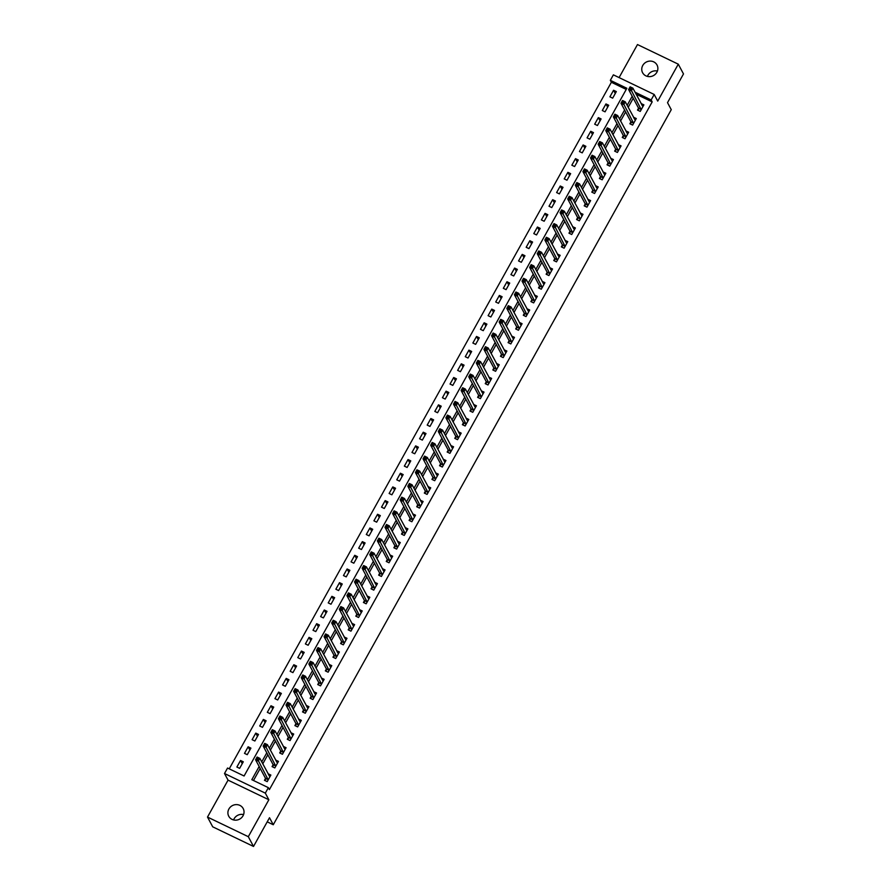 <?xml version="1.0" encoding="UTF-8"?>
<svg xmlns="http://www.w3.org/2000/svg" width="891" height="891" viewBox="0 0 891 891"><rect width="100%" height="100%" fill="white"/><g stroke="black" fill="none" stroke-linecap="round" stroke-linejoin="round"><path stroke-width="1.34" d="M647.423 76.403A8.175 7.663 151.9 0 1 657.413 71.068M642.756 65.466A8.175 7.663 -28.1 0 0 649.65 76.637A8.175 7.663 -28.1 0 0 657.023 65.01A8.175 7.663 -28.1 0 0 642.756 65.466M233.587 819.932A8.175 7.663 151.9 0 1 243.577 814.597M228.909 808.995A8.175 7.663 -28.1 0 0 235.814 820.165A8.175 7.663 -28.1 0 0 243.176 808.527A8.175 7.663 -28.1 0 0 228.909 808.995M626.239 89.423L611.371 82.273L610.335 80.324L613.376 74.844L654.183 94.468L651.143 99.948L635.049 92.207M267.222 821.836L273.27 824.754L671.268 109.671L667.515 102.654L683.497 73.931L678.285 64.174L637.477 44.55L619.089 77.595M273.27 824.754L269.505 817.726L253.523 846.45L212.715 826.826L207.503 817.069L248.311 836.694L268.859 799.762L265.318 793.135L224.51 773.511L227.55 768.042L244.089 775.994L626.874 88.276L610.335 80.324M268.859 799.762L228.051 780.137L207.503 817.069M228.051 780.137L224.51 773.511M611.371 82.273L229.232 768.844M253.523 846.45L248.311 836.694M239.634 768.365L243.288 761.794L240.537 760.468L236.883 767.04L239.634 768.365M247.252 754.688L250.906 748.117L248.144 746.792L244.49 753.363L247.252 754.688M254.859 741.011L258.513 734.44L255.762 733.115L252.108 739.686L254.859 741.011M262.477 727.334L266.131 720.763L263.368 719.438L259.715 725.998L262.477 727.334M270.084 713.646L273.737 707.086L270.987 705.761L267.333 712.321L270.084 713.646M277.702 699.97L281.356 693.41L278.593 692.084L274.94 698.644L277.702 699.97M285.309 686.293L288.962 679.733L286.211 678.407L282.558 684.967L285.309 686.293M292.927 672.616L296.58 666.056L293.818 664.731L290.165 671.291L292.927 672.616M300.534 658.939L304.199 652.379L301.436 651.054L297.783 657.614L300.534 658.939M308.152 645.262L311.805 638.702L309.054 637.366L305.39 643.937L308.152 645.262M315.77 631.585L319.423 625.014L316.661 623.689L313.008 630.26L315.77 631.585M323.377 617.909L327.03 611.337L324.279 610.012L320.626 616.583L323.377 617.909M330.995 604.232L334.648 597.661L331.886 596.335L328.233 602.906L330.995 604.232M338.602 590.555L342.255 583.984L339.504 582.658L335.851 589.229L338.602 590.555M346.22 576.878L349.873 570.307L347.111 568.981L343.458 575.553L346.22 576.878M353.827 563.201L357.48 556.63L354.729 555.305L351.076 561.865L353.827 563.201M361.445 549.513L365.098 542.953L362.336 541.628L358.683 548.188L361.445 549.513M369.052 535.836L372.705 529.276L369.954 527.951L366.301 534.511L369.052 535.836M376.67 522.159L380.323 515.599L377.561 514.274L373.908 520.834L376.67 522.159M384.277 508.483L387.941 501.923L385.179 500.597L381.526 507.157L384.277 508.483M391.895 494.806L395.548 488.246L392.786 486.92L389.133 493.48L391.895 494.806M399.502 481.129L403.166 474.569L400.404 473.232L396.751 479.804L399.502 481.129M407.12 467.452L410.773 460.881L408.022 459.556L404.358 466.127L407.12 467.452M414.738 453.775L418.391 447.204L415.629 445.879L411.976 452.45L414.738 453.775M422.345 440.098L425.998 433.527L423.247 432.202L419.594 438.773L422.345 440.098M429.963 426.421L433.616 419.85L430.854 418.525L427.201 425.096L429.963 426.421M437.57 412.745L441.223 406.173L438.472 404.848L434.819 411.419L437.57 412.745M445.188 399.068L448.841 392.497L446.079 391.171L442.426 397.731L445.188 399.068M452.795 385.38L456.448 378.82L453.697 377.494L450.044 384.054L452.795 385.38M460.413 371.703L464.066 365.143L461.304 363.818L457.651 370.378L460.413 371.703M468.02 358.026L471.673 351.466L468.922 350.141L465.269 356.701L468.02 358.026M475.638 344.349L479.291 337.789L476.529 336.464L472.876 343.024L475.638 344.349M483.245 330.672L486.909 324.112L484.147 322.787L480.494 329.347L483.245 330.672M490.863 316.996L494.516 310.436L491.765 309.099L488.101 315.67L490.863 316.996M498.481 303.319L502.134 296.748L499.372 295.422L495.719 301.993L498.481 303.319M506.088 289.642L509.741 283.071L506.99 281.745L503.337 288.316L506.088 289.642M513.706 275.965L517.359 269.394L514.597 268.068L510.944 274.64L513.706 275.965M521.313 262.288L524.966 255.717L522.215 254.392L518.562 260.963L521.313 262.288M528.931 248.611L532.584 242.04L529.822 240.715L526.169 247.286L528.931 248.611M536.538 234.934L540.191 228.363L537.44 227.038L533.787 233.598L536.538 234.934M544.156 221.246L547.809 214.686L545.047 213.361L541.394 219.921L544.156 221.246M551.763 207.57L555.416 201.01L552.665 199.684L549.012 206.244L551.763 207.57M559.381 193.893L563.034 187.333L560.272 186.007L556.619 192.567L559.381 193.893M566.988 180.216L570.652 173.656L567.89 172.331L564.237 178.891L566.988 180.216M574.606 166.539L578.259 159.979L575.508 158.654L571.844 165.214L574.606 166.539M582.224 152.862L585.877 146.302L583.115 144.966L579.462 151.537L582.224 152.862M589.831 139.185L593.484 132.614L590.733 131.289L587.069 137.86L589.831 139.185M597.449 125.508L601.102 118.937L598.34 117.612L594.687 124.183L597.449 125.508M605.056 111.832L608.709 105.261L605.958 103.935L602.305 110.506L605.056 111.832M612.674 98.155L616.327 91.584L613.565 90.258L609.912 96.829L612.674 98.155M259.158 766.505L251.819 779.703L268.358 787.666L269.405 789.615L652.179 101.897L636.085 94.156M633.245 98.244L628.2 107.31M625.627 111.921L620.582 120.987M618.02 125.598L612.975 134.664M610.402 139.274L605.357 148.34M602.795 152.951L597.75 162.017M595.177 166.628L590.132 175.694M587.559 180.305L582.514 189.371M579.952 193.993L574.907 203.059M572.334 207.67L567.289 216.736M564.727 221.347L559.682 230.413M557.109 235.024L552.064 244.089M549.502 248.7L544.457 257.766M541.884 262.377L536.839 271.443M534.277 276.054L529.232 285.12M526.659 289.731L521.614 298.797M519.052 303.408L514.007 312.474M511.434 317.085L506.389 326.151M503.827 330.761L498.771 339.827M496.209 344.438L491.164 353.504M488.591 358.126L483.546 367.192M480.984 371.803L475.939 380.869M473.366 385.48L468.321 394.546M465.759 399.157L460.714 408.223M458.141 412.834L453.096 421.9M450.534 426.511L445.489 435.576M442.916 440.187L437.871 449.253M435.309 453.864L430.264 462.93M427.691 467.541L422.646 476.607M420.084 481.218L415.028 490.284M412.466 494.895L407.421 503.961M404.848 508.572L399.803 517.638M397.241 522.26L392.196 531.326M389.623 535.937L384.578 545.002M382.016 549.613L376.971 558.679M374.398 563.29L369.353 572.356M366.791 576.967L361.746 586.033M359.173 590.644L354.128 599.71M351.566 604.321L346.521 613.387M343.948 617.998L338.903 627.064M336.341 631.674L331.296 640.74M328.723 645.351L323.678 654.417M321.116 659.028L316.06 668.094M313.498 672.705L308.453 681.771M305.88 686.393L300.835 695.448M298.273 700.07L293.228 709.136M290.655 713.747L285.61 722.813M283.048 727.424L278.003 736.489M275.43 741.1L270.385 750.166M267.823 754.777L262.778 763.843M260.205 768.454L253.489 780.516M265.44 778.522L264.449 780.293L267.211 781.619L270.864 775.059L268.08 773.767M273.058 764.834L272.067 766.616L274.818 767.942L278.471 761.382L275.698 760.09L276.8 762.083M280.665 751.158L279.674 752.94L282.436 754.265L286.089 747.705L283.305 746.413M288.283 737.481L287.292 739.263L290.043 740.588L293.707 734.028L290.923 732.736M295.89 723.804L294.899 725.586L297.661 726.911L301.314 720.351L298.552 719.026L299.643 721.042M303.508 710.127L302.517 711.909L305.268 713.234L308.932 706.674L306.148 705.382M311.115 696.45L310.124 698.232L312.886 699.558L316.539 692.986L313.766 691.706M318.733 682.773L317.742 684.555L320.504 685.881L324.157 679.31L321.373 678.029M326.351 669.096L325.36 670.878L328.111 672.204L331.764 665.633L328.991 664.352M333.958 655.42L332.967 657.202L335.729 658.527L339.382 651.956L336.598 650.675M341.576 641.743L340.585 643.525L343.336 644.85L346.989 638.279L344.216 636.987M349.183 628.066L348.192 629.837L350.954 631.162L354.607 624.602L351.822 623.31M356.801 614.389L355.81 616.16L358.561 617.485L362.214 610.925L359.441 609.633L360.543 611.627M364.408 600.701L363.417 602.483L366.179 603.808L369.832 597.248L367.047 595.956M372.026 587.024L371.035 588.806L373.786 590.132L377.439 583.572L374.666 582.28L375.768 584.273M379.633 573.347L378.642 575.129L381.404 576.455L385.057 569.895L382.284 568.603M387.251 559.671L386.26 561.453L389.011 562.778L392.675 556.218L389.89 554.926M394.858 545.994L393.867 547.776L396.629 549.101L400.282 542.541L397.509 541.249M402.476 532.317L401.485 534.099L404.247 535.424L407.9 528.853L405.115 527.572M410.083 518.64L409.103 520.422L411.854 521.747L415.507 515.176L412.733 513.895M417.701 504.963L416.71 506.745L419.472 508.07L423.125 501.499L420.34 500.219M425.319 491.286L424.328 493.068L427.079 494.394L430.732 487.822L427.958 486.542M432.926 477.609L431.935 479.391L434.697 480.717L438.35 474.146L435.565 472.854L436.679 474.847M440.544 463.933L439.553 465.703L442.304 467.04L445.957 460.469L443.183 459.177M448.151 450.256L447.159 452.027L449.922 453.352L453.575 446.792L450.79 445.5M455.769 436.568L454.778 438.35L457.529 439.675L461.182 433.115L458.408 431.823L459.511 433.817M463.376 422.891L462.384 424.673L465.147 425.998L468.8 419.438L466.026 418.146M470.994 409.214L470.002 410.996L472.753 412.321L476.418 405.761L473.633 404.469M478.601 395.537L477.609 397.319L480.372 398.645L484.025 392.085L481.251 390.793M486.219 381.86L485.227 383.642L487.99 384.968L491.643 378.408L488.858 377.116M493.826 368.183L492.834 369.965L495.596 371.291L499.25 364.72L496.476 363.439M501.444 354.507L500.452 356.289L503.215 357.614L506.868 351.043L504.083 349.762M509.062 340.83L508.07 342.612L510.821 343.937L514.475 337.366L511.701 336.085M516.669 327.153L515.677 328.935L518.439 330.26L522.093 323.689L519.308 322.408M524.287 313.476L523.295 315.258L526.046 316.583L529.7 310.012L526.926 308.72M531.894 299.799L530.902 301.57L533.664 302.907L537.318 296.335L534.533 295.044L535.647 297.037M539.512 286.122L538.52 287.893L541.271 289.219L544.924 282.659L542.151 281.367M547.119 272.434L546.127 274.216L548.889 275.542L552.543 268.982L549.758 267.69M554.737 258.758L553.745 260.54L556.496 261.865L560.149 255.305L557.376 254.013L558.479 256.007M562.344 245.081L561.352 246.863L564.114 248.188L567.767 241.628L564.994 240.336M569.962 231.404L568.97 233.186L571.721 234.511L575.386 227.951L572.601 226.659M577.568 217.727L576.577 219.509L579.339 220.834L582.992 214.274L580.219 212.982M585.187 204.05L584.195 205.832L586.957 207.157L590.61 200.586L587.826 199.306M592.793 190.373L591.813 192.155L594.564 193.481L598.217 186.91L595.444 185.629L596.547 187.611M600.411 176.696L599.42 178.478L602.182 179.804L605.835 173.233L603.051 171.952M608.03 163.02L607.038 164.802L609.789 166.127L613.442 159.556L610.669 158.275M615.636 149.343L614.645 151.125L617.407 152.45L621.06 145.879L618.276 144.587L619.39 146.581M623.255 135.666L622.263 137.437L625.014 138.773L628.667 132.202L625.894 130.91M630.861 121.989L629.87 123.76L632.632 125.085L636.285 118.525L633.501 117.233L634.615 119.227M638.479 108.301L637.488 110.083L640.239 111.408L643.892 104.848L641.119 103.556M654.183 94.468L657.725 101.106L678.285 64.174M652.179 101.897L651.143 99.948M268.358 787.666L265.318 793.135M632.198 96.295L627.153 105.361M624.591 109.972L619.535 119.038M616.973 123.649L611.928 132.714M609.355 137.325L604.31 146.391M601.748 151.002L596.703 160.068M594.13 164.679L589.085 173.745M586.523 178.356L581.478 187.422M578.905 192.033L573.86 201.099M571.298 205.71L566.253 214.776M563.68 219.398L558.635 228.464M556.073 233.074L551.028 242.14M548.455 246.751L543.41 255.817M540.848 260.428L535.803 269.494M533.23 274.105L528.185 283.171M525.612 287.782L520.567 296.848M518.005 301.459L512.96 310.525M510.387 315.136L505.342 324.201M502.78 328.812L497.735 337.878M495.162 342.489L490.117 351.555M487.555 356.166L482.51 365.232M479.937 369.843L474.892 378.909M472.33 383.531L467.285 392.597M464.712 397.208L459.667 406.274M457.105 410.885L452.06 419.951M449.487 424.561L444.442 433.627M441.88 438.238L436.824 447.304M434.262 451.915L429.217 460.981M426.644 465.592L421.599 474.658M419.037 479.269L413.992 488.335M411.419 492.946L406.374 502.012M403.812 506.623L398.767 515.689M396.194 520.299L391.149 529.365M388.587 533.976L383.542 543.042M380.969 547.664L375.924 556.73M373.362 561.341L368.317 570.407M365.744 575.018L360.699 584.084M358.137 588.695L353.081 597.761M350.519 602.372L345.474 611.438M342.901 616.049L337.856 625.114M335.294 629.725L330.249 638.791M327.676 643.402L322.631 652.468M320.069 657.079L315.024 666.145M312.451 670.756L307.406 679.822M304.845 684.433L299.799 693.499M297.226 698.11L292.181 707.176M289.62 711.798L284.574 720.864M282.001 725.474L276.956 734.54M274.395 739.151L269.349 748.217M266.777 752.828L261.731 761.894M269.193 775.76L268.102 773.733M242.241 763.676L240.537 760.468M615.28 93.466L613.565 90.258M607.662 107.143L605.958 103.935M600.055 120.82L598.34 117.612M592.437 134.496L590.733 131.289M584.83 148.173L583.115 144.966M577.212 161.85L575.508 158.654M569.605 175.527L567.89 172.331M561.987 189.204L560.272 186.007M554.38 202.881L552.665 199.684M546.762 216.558L545.047 213.361M539.155 230.246L537.44 227.038M531.537 243.922L529.822 240.715M523.919 257.599L522.215 254.392M516.312 271.276L514.597 268.068M508.694 284.953L506.99 281.745M501.087 298.63L499.372 295.422M493.469 312.307L491.765 309.099M485.862 325.983L484.147 322.787M478.244 339.66L476.529 336.464M470.637 353.337L468.922 350.141M463.019 367.014L461.304 363.818M455.412 380.691L453.697 377.494M447.794 394.379L446.079 391.171M440.187 408.056L438.472 404.848M432.569 421.733L430.854 418.525M424.951 435.409L423.247 432.202M417.344 449.086L415.629 445.879M409.726 462.763L408.022 459.556M402.119 476.44L400.404 473.232M394.501 490.117L392.786 486.92M386.894 503.794L385.179 500.597M379.276 517.471L377.561 514.274M371.67 531.147L369.954 527.951M364.051 544.824L362.336 541.628M356.445 558.512L354.729 555.305M348.827 572.189L347.111 568.981M341.208 585.866L339.504 582.658M333.602 599.543L331.886 596.335M325.983 613.22L324.279 610.012M318.377 626.896L316.661 623.689M310.759 640.573L309.054 637.366M303.152 654.25L301.436 651.054M295.534 667.927L293.818 664.731M287.927 681.604L286.211 678.407M280.309 695.281L278.593 692.084M272.702 708.958L270.987 705.761M265.084 722.646L263.368 719.438M257.477 736.322L255.762 733.115M249.859 749.999L248.144 746.792M284.418 748.407L283.327 746.38M292.025 734.73L290.945 732.703M307.25 707.365L306.17 705.338M314.868 693.688L313.788 691.661M322.475 680.011L321.395 677.984M330.093 666.334L329.013 664.307M337.7 652.658L336.62 650.63M345.318 638.981L344.238 636.954M352.936 625.304L351.845 623.277M368.161 597.95L367.07 595.923M383.386 570.596L382.295 568.569M390.993 556.908L389.913 554.893M398.611 543.232L397.531 541.205M406.218 529.555L405.138 527.528M413.836 515.878L412.756 513.851M421.443 502.201L420.363 500.174M429.061 488.524L427.981 486.497M444.286 461.17L443.206 459.143M451.904 447.494L450.813 445.467M467.129 420.14L466.038 418.113M474.736 406.463L473.656 404.436M482.354 392.775L481.274 390.759M489.961 379.098L488.881 377.071M497.579 365.421L496.499 363.394M505.186 351.745L504.106 349.718M512.804 338.068L511.724 336.041M520.422 324.391L519.33 322.364M528.029 310.714L526.949 308.687M543.254 283.36L542.173 281.333M550.872 269.683L549.78 267.656M566.097 242.33L565.005 240.303M573.704 228.642L572.623 226.626M581.322 214.965L580.241 212.938M588.929 201.288L587.848 199.261M604.154 173.934L603.073 171.907M611.772 160.257L610.691 158.23M626.997 132.904L625.916 130.877M642.222 105.55L641.141 103.523M269.138 775.727L270.207 776.25M265.34 780.728L265.418 778.188L255.561 759.778L257.087 757.038L259.849 758.364L269.873 776.841M258.29 758.274L259.849 758.364L258.323 761.103L255.561 759.778L256.575 758.842L257.677 759.377L258.29 758.274L257.187 757.751L256.575 758.842M268.202 779.848L257.677 759.377M257.087 757.038L257.187 757.751M276.745 762.05L277.814 762.562M272.958 767.051L273.025 764.511L263.179 746.09L264.705 743.361L267.456 744.687L277.48 763.164M265.897 744.598L267.456 744.687L265.93 747.426L263.179 746.09L264.193 745.166L265.295 745.7L265.897 744.598L264.794 744.074L264.193 745.166M275.809 766.171L265.295 745.7M264.705 743.361L264.794 744.074M284.363 748.373L285.432 748.885M280.576 753.374L280.643 750.835L270.786 732.413L272.312 729.684L275.074 731.01L285.098 749.487M273.515 730.921L275.074 731.01L273.548 733.738L270.786 732.413L271.8 731.489L272.902 732.012L273.515 730.921L272.412 730.397L271.8 731.489M283.427 752.483L272.902 732.012M272.312 729.684L272.412 730.397M291.97 734.696L293.039 735.209M288.183 739.697L288.25 737.158L278.404 718.736L279.93 716.008L282.681 717.333L292.716 735.81M281.133 717.244L282.681 717.333L281.155 720.062L278.404 718.736L279.418 717.812L280.52 718.335L281.133 717.244L280.03 716.72L279.418 717.812M291.034 738.806L280.52 718.335M279.93 716.008L280.03 716.72M299.588 721.019L300.657 721.532M295.801 726.02L295.868 723.481L286.011 705.059L287.537 702.331L290.299 703.656L300.323 722.122M288.74 703.567L290.299 703.656L288.773 706.385L286.011 705.059L287.025 704.135L288.127 704.658L288.74 703.567L287.637 703.032L287.025 704.135M298.652 725.129L288.127 704.658M287.537 702.331L287.637 703.032M307.195 707.343L308.264 707.855M303.408 712.343L303.475 709.793L293.629 691.383L295.155 688.654L297.906 689.979L307.941 708.445M296.358 689.89L297.906 689.979L296.391 692.708L293.629 691.383L294.643 690.458L295.745 690.982L296.358 689.89L295.255 689.356L294.643 690.458M306.259 711.452L295.745 690.982M295.155 688.654L295.255 689.356M314.813 693.666L315.882 694.178M311.026 698.655L311.093 696.116L301.247 677.706L302.762 674.966L305.524 676.291L315.548 694.768M303.965 676.213L305.524 676.291L303.998 679.031L301.247 677.706L302.249 676.781L303.352 677.305L303.965 676.213L302.862 675.679L302.249 676.781M313.877 697.776L303.352 677.305M302.762 674.966L302.862 675.679M322.419 679.989L323.489 680.501M318.633 684.979L318.7 682.439L308.854 664.029L310.38 661.289L313.131 662.614L323.166 681.092M311.583 662.536L313.131 662.614L311.616 665.354L308.854 664.029L309.868 663.093L310.97 663.628L311.583 662.536L310.48 662.002L309.868 663.093M321.495 684.099L310.97 663.628M310.38 661.289L310.48 662.002M330.038 666.312L331.107 666.824M326.251 671.302L326.318 668.762L316.472 650.352L317.987 647.612L320.749 648.938L330.773 667.415M319.19 648.86L320.749 648.938L319.223 651.677L316.472 650.352L317.486 649.416L318.588 649.951L319.19 648.86L318.087 648.325L317.486 649.416M329.102 670.422L318.588 649.951M317.987 647.612L318.087 648.325M337.644 652.635L338.714 653.148M333.858 657.625L333.925 655.085L324.079 636.675L325.605 633.935L328.356 635.261L338.391 653.738M326.808 635.183L328.356 635.261L326.841 638.001L324.079 636.675L325.092 635.74L326.195 636.274L326.808 635.183L325.705 634.648L325.092 635.74M336.72 656.745L326.195 636.274M325.605 633.935L325.705 634.648M345.262 638.958L346.332 639.471M341.476 643.948L341.543 641.409L331.697 622.998L333.212 620.259L335.974 621.584L345.998 640.061M334.415 621.506L335.974 621.584L334.448 624.324L331.697 622.998L332.711 622.063L333.813 622.597L334.415 621.506L333.312 620.971L332.711 622.063M344.327 643.068L333.813 622.597M333.212 620.259L333.312 620.971M352.881 625.27L353.95 625.794M349.083 630.271L349.161 627.732L339.304 609.321L340.83 606.582L343.592 607.907L353.616 626.384M342.033 607.818L343.592 607.907L342.066 610.647L339.304 609.321L340.317 608.386L341.42 608.921L342.033 607.818L340.93 607.294L340.317 608.386M351.945 629.391L341.42 608.921M340.83 606.582L340.93 607.294M360.487 611.594L361.557 612.117M356.701 616.594L356.768 614.055L346.922 595.645L348.437 592.905L351.199 594.23L361.223 612.707M349.64 594.141L351.199 594.23L349.673 596.97L346.922 595.645L347.935 594.709L349.038 595.244L349.64 594.141L348.537 593.618L347.935 594.709M359.552 615.714L349.038 595.244M348.437 592.905L348.537 593.618M368.106 597.917L369.175 598.429M364.319 602.917L364.386 600.378L354.529 581.957L356.055 579.228L358.817 580.553L368.841 599.03M357.258 580.464L358.817 580.553L357.291 583.293L354.529 581.957L355.542 581.032L356.645 581.567L357.258 580.464L356.155 579.941L355.542 581.032M367.17 602.038L356.645 581.567M356.055 579.228L356.155 579.941M375.712 584.24L376.782 584.752M371.926 589.241L371.993 586.701L362.147 568.28L363.673 565.551L366.424 566.876L376.459 585.354M364.876 566.787L366.424 566.876L364.898 569.605L362.147 568.28L363.16 567.355L364.263 567.879L364.876 566.787L363.762 566.264L363.16 567.355M374.777 588.35L364.263 567.879M363.673 565.551L363.762 566.264M383.33 570.563L384.4 571.075M379.544 575.564L379.611 573.024L369.754 554.603L371.28 551.874L374.042 553.2L384.066 571.677M372.483 553.111L374.042 553.2L372.516 555.928L369.754 554.603L370.767 553.679L371.87 554.202L372.483 553.111L371.38 552.587L370.767 553.679M382.395 574.673L371.87 554.202M371.28 551.874L371.38 552.587M390.937 556.886L392.007 557.398M387.151 561.887L387.217 559.348L377.372 540.926L378.898 538.197L381.649 539.523L391.684 557.989M380.101 539.434L381.649 539.523L380.134 542.251L377.372 540.926L378.385 540.002L379.488 540.525L380.101 539.434L378.998 538.899L378.385 540.002M390.002 560.996L379.488 540.525M378.898 538.197L378.998 538.899M398.555 543.209L399.625 543.722M394.769 548.21L394.836 545.66L384.979 527.249L386.505 524.521L389.267 525.846L399.291 544.312M387.708 525.757L389.267 525.846L387.741 528.575L384.979 527.249L385.992 526.325L387.095 526.848L387.708 525.757L386.605 525.222L385.992 526.325M397.62 547.319L387.095 526.848M386.505 524.521L386.605 525.222M406.162 529.532L407.232 530.045M402.376 534.522L402.442 531.983L392.597 513.572L394.123 510.833L396.874 512.158L406.909 530.635M395.326 512.08L396.874 512.158L395.359 514.898L392.597 513.572L393.61 512.648L394.713 513.171L395.326 512.08L394.223 511.545L393.61 512.648M405.238 533.642L394.713 513.171M394.123 510.833L394.223 511.545M413.78 515.856L414.85 516.368M409.994 520.845L410.06 518.306L400.215 499.896L401.73 497.156L404.492 498.481L414.515 516.958M402.932 498.403L404.492 498.481L402.966 501.221L400.215 499.896L401.228 498.96L402.331 499.495L402.932 498.403L401.83 497.869L401.228 498.96M412.845 519.965L402.331 499.495M401.73 497.156L401.83 497.869M421.387 502.179L422.457 502.691M417.601 507.168L417.667 504.629L407.822 486.219L409.348 483.479L412.099 484.804L422.134 503.281M410.551 484.726L412.099 484.804L410.584 487.544L407.822 486.219L408.835 485.283L409.938 485.818L410.551 484.726L409.448 484.192L408.835 485.283M420.463 506.288L409.938 485.818M409.348 483.479L409.448 484.192M429.005 488.502L430.075 489.014M425.219 493.491L425.285 490.952L415.44 472.542L416.955 469.802L419.717 471.127L429.74 489.605M418.157 471.049L419.717 471.127L418.191 473.867L415.44 472.542L416.453 471.606L417.556 472.141L418.157 471.049L417.055 470.515L416.453 471.606M428.07 492.612L417.556 472.141M416.955 469.802L417.055 470.515M436.612 474.825L437.681 475.337M432.826 479.815L432.892 477.275L423.047 458.865L424.573 456.125L427.324 457.451L437.358 475.928M425.775 457.373L427.324 457.451L425.809 460.19L423.047 458.865L424.06 457.929L425.163 458.464L425.775 457.373L424.673 456.838L424.06 457.929M435.688 478.935L425.163 458.464M424.573 456.125L424.673 456.838M444.23 461.137L445.3 461.661M440.444 466.138L440.51 463.598L430.665 445.188L432.18 442.448L434.942 443.774L444.965 462.251M433.382 443.685L434.942 443.774L433.416 446.514L430.665 445.188L431.678 444.253L432.781 444.787L433.382 443.685L432.28 443.161L431.678 444.253M443.295 465.258L432.781 444.787M432.18 442.448L432.28 443.161M451.848 447.46L452.918 447.984M448.05 452.461L448.128 449.922L438.272 431.511L439.798 428.771L442.56 430.097L452.583 448.574M441 430.008L442.56 430.097L441.034 432.837L438.272 431.511L439.285 430.576L440.388 431.11L441 430.008L439.898 429.484L439.285 430.576M450.913 451.581L440.388 431.11M439.798 428.771L439.898 429.484M459.455 433.783L460.524 434.296M455.669 438.784L455.735 436.245L445.89 417.823L447.416 415.095L450.167 416.42L460.19 434.897M448.607 416.331L450.167 416.42L448.641 419.16L445.89 417.823L446.903 416.899L448.006 417.434L448.607 416.331L447.505 415.807L446.903 416.899M458.52 437.904L448.006 417.434M447.416 415.095L447.505 415.807M467.073 420.106L468.143 420.619M463.287 425.107L463.353 422.568L453.497 404.146L455.023 401.418L457.785 402.743L467.808 421.22M456.225 402.654L457.785 402.743L456.259 405.472L453.497 404.146L454.51 403.222L455.613 403.746L456.225 402.654L455.123 402.131L454.51 403.222M466.138 424.216L455.613 403.746M455.023 401.418L455.123 402.131M474.68 406.43L475.749 406.942M470.894 411.43L470.96 408.891L461.115 390.47L462.641 387.741L465.392 389.066L475.426 407.543M463.843 388.977L465.392 389.066L463.866 391.795L461.115 390.47L462.128 389.545L463.231 390.069L463.843 388.977L462.741 388.454L462.128 389.545M473.745 410.539L463.231 390.069M462.641 387.741L462.741 388.454M482.298 392.753L483.368 393.265M478.512 397.754L478.578 395.214L468.722 376.793L470.248 374.064L473.01 375.389L483.033 393.855M471.45 375.3L473.01 375.389L471.484 378.118L468.722 376.793L469.735 375.868L470.838 376.392L471.45 375.3L470.348 374.766L469.735 375.868M481.363 396.863L470.838 376.392M470.248 374.064L470.348 374.766M489.905 379.076L490.974 379.588M486.118 384.077L486.185 381.526L476.34 363.116L477.866 360.387L480.617 361.713L490.651 380.179M479.068 361.623L480.617 361.713L479.102 364.441L476.34 363.116L477.353 362.192L478.456 362.715L479.068 361.623L477.966 361.089L477.353 362.192M488.97 383.186L478.456 362.715M477.866 360.387L477.966 361.089M497.523 365.399L498.592 365.911M493.737 370.389L493.803 367.849L483.958 349.439L485.472 346.699L488.235 348.025L498.258 366.502M486.675 347.947L488.235 348.025L486.709 350.764L483.958 349.439L484.96 348.515L486.063 349.038L486.675 347.947L485.573 347.412L484.96 348.515M496.588 369.509L486.063 349.038M485.472 346.699L485.573 347.412M505.13 351.722L506.199 352.235M501.343 356.712L501.41 354.173L491.565 335.762L493.091 333.022L495.841 334.348L505.876 352.825M494.293 334.27L495.841 334.348L494.327 337.088L491.565 335.762L492.578 334.827L493.681 335.361L494.293 334.27L493.191 333.735L492.578 334.827M504.206 355.832L493.681 335.361M493.091 333.022L493.191 333.735M512.748 338.045L513.817 338.558M508.961 343.035L509.028 340.496L499.183 322.085L500.697 319.346L503.46 320.671L513.483 339.148M501.9 320.593L503.46 320.671L501.934 323.411L499.183 322.085L500.196 321.15L501.299 321.684L501.9 320.593L500.798 320.058L500.196 321.15M511.813 342.155L501.299 321.684M500.697 319.346L500.798 320.058M520.355 324.369L521.424 324.881M516.568 329.358L516.635 326.819L506.79 308.409L508.315 305.669L511.066 306.994L521.101 325.471M509.518 306.916L511.066 306.994L509.552 309.734L506.79 308.409L507.803 307.473L508.906 308.008L509.518 306.916L508.416 306.381L507.803 307.473M519.431 328.478L508.906 308.008M508.315 305.669L508.416 306.381M527.973 310.692L529.042 311.204M524.186 315.681L524.253 313.142L514.408 294.732L515.922 291.992L518.685 293.317L528.708 311.794M517.125 293.239L518.685 293.317L517.159 296.057L514.408 294.732L515.421 293.796L516.524 294.331L517.125 293.239L516.023 292.705L515.421 293.796M527.038 314.801L516.524 294.331M515.922 291.992L516.023 292.705M535.591 297.004L536.66 297.527M531.793 302.004L531.871 299.465L522.015 281.055L523.54 278.315L526.303 279.64L536.326 298.117M524.743 279.551L526.303 279.64L524.777 282.38L522.015 281.055L523.028 280.119L524.131 280.654L524.743 279.551L523.641 279.028L523.028 280.119M534.656 301.125L524.131 280.654M523.54 278.315L523.641 279.028M543.198 283.327L544.267 283.85M539.411 288.328L539.478 285.788L529.633 267.378L531.159 264.638L533.909 265.964L543.933 284.441M532.35 265.874L533.909 265.964L532.384 268.703L529.633 267.378L530.646 266.442L531.749 266.977L532.35 265.874L531.248 265.351L530.646 266.442M542.263 287.448L531.749 266.977M531.159 264.638L531.248 265.351M550.816 269.65L551.885 270.162M547.029 274.651L547.096 272.111L537.24 253.69L538.765 250.961L541.528 252.287L551.551 270.764M539.968 252.198L541.528 252.287L540.002 255.026L537.24 253.69L538.253 252.766L539.356 253.3L539.968 252.198L538.866 251.674L538.253 252.766M549.881 273.771L539.356 253.3M538.765 250.961L538.866 251.674M558.423 255.973L559.492 256.485M554.636 260.974L554.703 258.435L544.858 240.013L546.383 237.284L549.134 238.61L559.169 257.087M547.586 238.521L549.134 238.61L547.609 241.338L544.858 240.013L545.871 239.089L546.974 239.612L547.586 238.521L546.473 237.997L545.871 239.089M557.488 260.083L546.974 239.612M546.383 237.284L546.473 237.997M566.041 242.296L567.11 242.809M562.254 247.297L562.321 244.758L552.465 226.336L553.99 223.608L556.752 224.933L566.776 243.41M555.193 224.844L556.752 224.933L555.227 227.662L552.465 226.336L553.478 225.412L554.581 225.935L555.193 224.844L554.091 224.32L553.478 225.412M565.106 246.406L554.581 225.935M553.99 223.608L554.091 224.32M573.648 228.619L574.717 229.132M569.861 233.62L569.928 231.081L560.083 212.659L561.608 209.931L564.359 211.256L574.394 229.722M562.811 211.167L564.359 211.256L562.845 213.985L560.083 212.659L561.096 211.735L562.199 212.258L562.811 211.167L561.709 210.632L561.096 211.735M572.713 232.729L562.199 212.258M561.608 209.931L561.709 210.632M581.266 214.943L582.335 215.455M577.479 219.943L577.546 217.393L567.701 198.983L569.215 196.254L571.977 197.579L582.001 216.045M570.418 197.49L571.977 197.579L570.452 200.308L567.701 198.983L568.703 198.058L569.806 198.582L570.418 197.49L569.316 196.956L568.703 198.058M580.331 219.052L569.806 198.582M569.215 196.254L569.316 196.956M588.873 201.266L589.942 201.778M585.086 206.255L585.153 203.716L575.308 185.306L576.833 182.566L579.584 183.891L589.619 202.368M578.036 183.813L579.584 183.891L578.07 186.631L575.308 185.306L576.321 184.381L577.424 184.905L578.036 183.813L576.934 183.279L576.321 184.381M587.949 205.376L577.424 184.905M576.833 182.566L576.934 183.279M596.491 187.589L597.56 188.101M592.704 192.579L592.771 190.039L582.926 171.629L584.44 168.889L587.202 170.214L597.226 188.692M585.643 170.136L587.202 170.214L585.677 172.954L582.926 171.629L583.939 170.693L585.042 171.228L585.643 170.136L584.541 169.602L583.939 170.693M595.556 191.699L585.042 171.228M584.44 168.889L584.541 169.602M604.098 173.912L605.167 174.424M600.311 178.902L600.378 176.362L590.533 157.952L592.058 155.212L594.809 156.538L604.844 175.015M593.261 156.46L594.809 156.538L593.295 159.277L590.533 157.952L591.546 157.016L592.649 157.551L593.261 156.46L592.159 155.925L591.546 157.016M603.174 178.022L592.649 157.551M592.058 155.212L592.159 155.925M611.716 160.235L612.785 160.748M607.929 165.225L607.996 162.685L598.151 144.275L599.665 141.535L602.427 142.861L612.451 161.338M600.868 142.783L602.427 142.861L600.902 145.601L598.151 144.275L599.164 143.34L600.267 143.874L600.868 142.783L599.766 142.248L599.164 143.34M610.78 164.345L600.267 143.874M599.665 141.535L599.766 142.248M619.323 146.558L620.403 147.071M615.536 151.548L615.603 149.009L605.757 130.598L607.283 127.858L610.034 129.184L620.069 147.661M608.486 129.106L610.034 129.184L608.52 131.924L605.757 130.598L606.771 129.663L607.874 130.197L608.486 129.106L607.384 128.571L606.771 129.663M618.399 150.668L607.874 130.197M607.283 127.858L607.384 128.571M626.941 132.87L628.01 133.394M623.154 137.871L623.221 135.332L613.376 116.921L614.89 114.182L617.652 115.507L627.676 133.984M616.093 115.429L617.652 115.507L616.127 118.247L613.376 116.921L614.389 115.986L615.492 116.521L616.093 115.429L614.99 114.894L614.389 115.986M626.005 136.991L615.492 116.521M614.89 114.182L614.99 114.894M634.559 119.194L635.628 119.717M630.772 124.194L630.839 121.655L620.982 103.245L622.508 100.505L625.27 101.83L635.294 120.307M623.711 101.741L625.27 101.83L623.745 104.57L620.982 103.245L621.996 102.309L623.099 102.844L623.711 101.741L622.609 101.218L621.996 102.309M633.624 123.314L623.099 102.844M622.508 100.505L622.609 101.218M642.166 105.517L643.235 106.029M638.379 110.517L638.446 107.978L628.601 89.557L630.126 86.828L632.877 88.153L642.912 106.63M631.318 88.064L632.877 88.153L631.351 90.893L628.601 89.557L629.614 88.632L630.717 89.167L631.318 88.064L630.215 87.541L629.614 88.632M641.23 109.638L630.717 89.167M630.126 86.828L630.215 87.541M268.202 779.736L265.451 778.411M268.169 779.514L265.418 778.188M275.82 766.06L273.058 764.734M275.787 765.837L273.025 764.511M283.427 752.383L280.676 751.057M283.394 752.16L280.643 750.835M291.045 738.706L288.283 737.38M291.012 738.483L288.25 737.158M298.652 725.029L295.901 723.704M298.619 724.806L295.868 723.481M306.27 711.352L303.508 710.027M306.237 711.129L303.475 709.793M313.877 697.675L311.126 696.35M313.844 697.441L311.093 696.116M321.495 683.998L318.733 682.673M321.462 683.765L318.7 682.439M329.102 670.31L326.351 668.985M329.069 670.088L326.318 668.762M336.72 656.634L333.958 655.308M336.687 656.411L333.925 655.085M344.338 642.957L341.576 641.631M344.305 642.734L341.543 641.409M351.945 629.28L349.194 627.955M351.912 629.057L349.161 627.732M359.563 615.603L356.801 614.278M359.53 615.38L356.768 614.055M367.17 601.926L364.419 600.601M367.137 601.703L364.386 600.378M374.788 588.249L372.026 586.924M374.755 588.027L371.993 586.701M382.395 574.572L379.644 573.247M382.362 574.35L379.611 573.024M390.013 560.896L387.251 559.57M389.98 560.673L387.217 559.348M397.62 547.219L394.869 545.893M397.586 546.996L394.836 545.66M405.238 533.542L402.476 532.217M405.205 533.308L402.442 531.983M412.845 519.865L410.094 518.54M412.811 519.631L410.06 518.306M420.463 506.177L417.701 504.852M420.429 505.954L417.667 504.629M428.081 492.5L425.319 491.175M428.048 492.278L425.285 490.952M435.688 478.823L432.937 477.498M435.654 478.601L432.892 477.275M443.306 465.147L440.544 463.821M443.272 464.924L440.51 463.598M450.913 451.47L448.162 450.144M450.879 451.247L448.128 449.922M458.531 437.793L455.769 436.467M458.497 437.57L455.735 436.245M466.138 424.116L463.387 422.791M466.104 423.893L463.353 422.568M473.756 410.439L470.994 409.114M473.722 410.216L470.96 408.891M481.363 396.762L478.612 395.437M481.329 396.54L478.578 395.214M488.981 383.085L486.219 381.76M488.947 382.863L486.185 381.526M496.588 369.409L493.837 368.083M496.554 369.175L493.803 367.849M504.206 355.732L501.444 354.406M504.172 355.498L501.41 354.173M511.824 342.044L509.062 340.718M511.779 341.821L509.028 340.496M519.431 328.367L516.669 327.042M519.397 328.144L516.635 326.819M527.049 314.69L524.287 313.365M527.015 314.467L524.253 313.142M534.656 301.013L531.905 299.688M534.622 300.79L531.871 299.465M542.274 287.336L539.512 286.011M542.24 287.114L539.478 285.788M549.881 273.66L547.13 272.334M549.847 273.437L547.096 272.111M557.499 259.983L554.737 258.657M557.465 259.76L554.703 258.435M565.106 246.306L562.355 244.98M565.072 246.083L562.321 244.758M572.724 232.629L569.962 231.304M572.69 232.406L569.928 231.081M580.331 218.952L577.58 217.627M580.297 218.729L577.546 217.393M587.949 205.275L585.187 203.95M587.915 205.041L585.153 203.716M595.556 191.598L592.805 190.273M595.522 191.365L592.771 190.039M603.174 177.91L600.411 176.585M603.14 177.688L600.378 176.362M610.792 164.234L608.03 162.908M610.758 164.011L607.996 162.685M618.399 150.557L615.648 149.231M618.365 150.334L615.603 149.009M626.017 136.88L623.255 135.555M625.983 136.657L623.221 135.332M633.624 123.203L630.873 121.878M633.59 122.98L630.839 121.655M641.242 109.526L638.479 108.201M641.208 109.303L638.446 107.978"/></g></svg>
